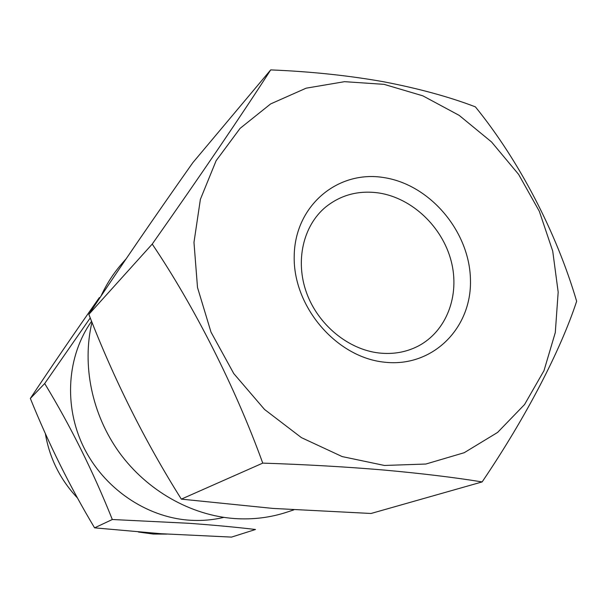 <?xml version="1.0" encoding="UTF-8"?>
<svg xmlns="http://www.w3.org/2000/svg" width="607" height="607" viewBox="0 0 607 607"><rect width="100%" height="100%" fill="white"/><g stroke="black" fill="none" stroke-linecap="round" stroke-linejoin="round"><path stroke-width="0.91" d="M384.352 362.174C336.278 357.318 292.923 306.558 294.205 256.078C294.782 205.5 337.97 169.732 384.163 177.623C430.393 184.801 469.864 231.927 470.463 280.13C471.73 328.395 432.419 367.789 384.352 362.174M379.034 352.993C348.145 349.503 318.129 324.791 306.588 292.9C295.002 261.018 303.113 225.865 325.481 207.192C340.846 194.839 358.691 190.105 379.018 192.996C412.13 198.125 442.283 226.745 451.168 261.033C460.159 295.283 446.585 331.46 417.919 346.225C406.06 352.25 393.101 354.511 379.034 352.993M384.451 465.463L425.856 464.036L464.196 452.716L497.581 432.442L524.539 404.558L543.986 370.672L555.291 332.575L558.174 292.096L552.719 251.078L539.319 211.289L518.621 174.399L491.526 141.955L459.158 115.36L422.829 95.83L384.072 84.35L344.564 81.672L306.125 88.182L270.661 103.903L240.076 128.388L216.138 160.68L200.386 199.339L193.974 242.398L197.51 287.521L211.008 332.128L233.778 373.593L264.523 409.444L301.398 437.624L342.173 456.585L384.451 465.463M270.692 69.904C243.066 112.841 200.158 176.091 152.228 244.082C194.46 306.71 235.304 387.319 262.748 463.118C305.222 464.507 345.444 466.798 383.404 470C421.235 473.407 454.142 477.383 482.125 481.928C526.481 416.417 560.466 350.52 576.65 301.277C556.232 231.935 519.091 160.643 475.38 106.847C449.127 96.817 418.36 88.425 383.085 81.664C347.697 75.427 310.238 71.505 270.692 69.904L192.836 162.661C154.542 216.919 119.883 267.49 88.857 314.373C114.101 379.641 144.929 441.228 181.334 499.129L272.778 508.408L371.044 513.476L482.125 481.928M91.976 322.249C81.763 365.224 91.907 414.649 119.48 452.761C147.213 490.76 190.818 515.343 234.401 518.545C252.709 519.789 270.252 517.65 287.028 512.118L293.849 509.865M231.54 537.096L161.083 533.72L94.586 527.847L112.318 519.509L188.572 523.272C213.232 525.055 235.539 527.126 255.509 529.494L231.54 537.096M166.971 534.099L153.29 534.046L138.411 532.028M223.808 517.384C212.556 520.062 201.008 520.996 189.172 520.176C145.923 517.149 103.698 488.233 83.538 446.919C63.424 405.575 67.111 355.725 91.589 321.278M90.253 317.916L44.69 383.533C70.503 425.977 93.046 471.305 112.318 519.509M94.586 527.847C70.033 486.844 48.621 443.709 30.35 398.458L44.69 383.533M30.35 398.458C51.398 366.719 74.388 333.099 99.336 297.597M77.506 498.028C60.237 479.659 49.516 458.171 45.35 433.565M126.21 258.711L121.863 263.688C113.418 273.385 106.437 284.235 100.914 296.246M152.228 244.082L88.857 314.373M262.748 463.118L181.334 499.129"/></g></svg>
